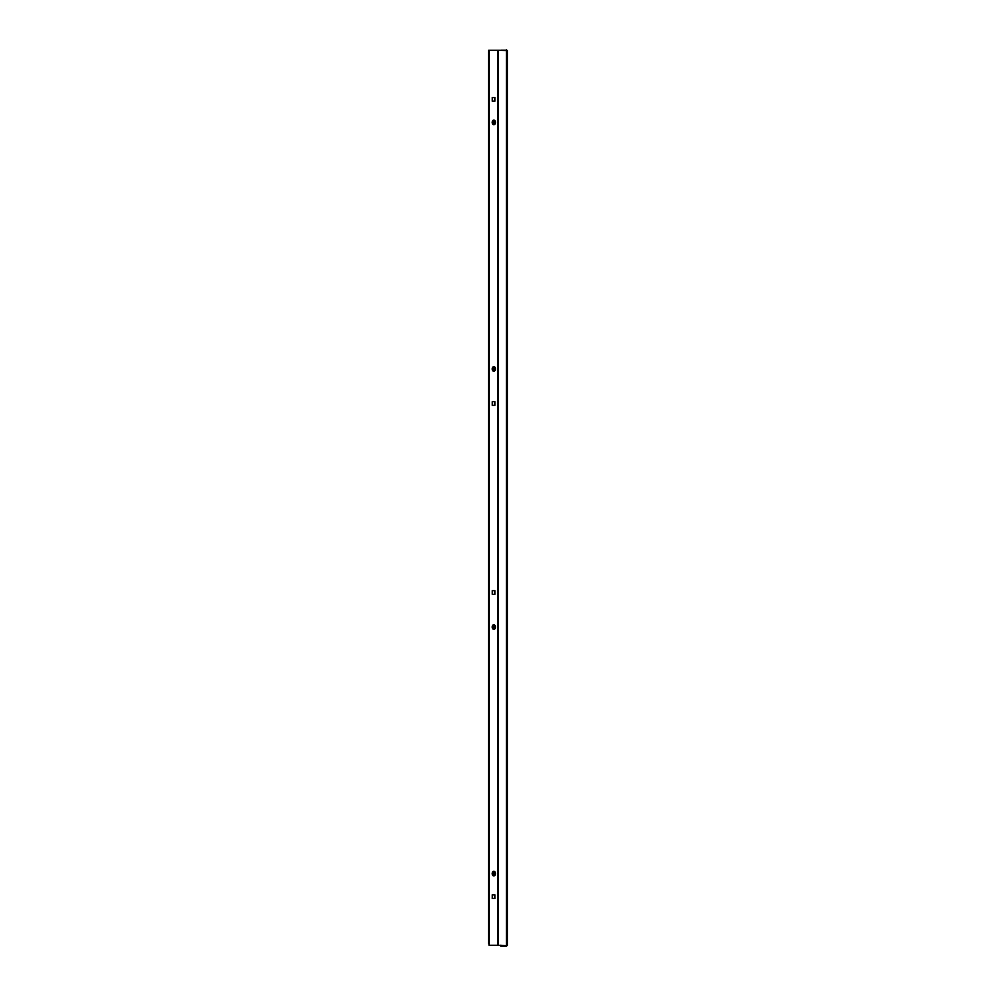 <?xml version="1.0" encoding="UTF-8"?>
<svg xmlns="http://www.w3.org/2000/svg" width="996" height="996" viewBox="0 0 996 996"><rect width="100%" height="100%" fill="white"/><g stroke="black" fill="none" stroke-linecap="round" stroke-linejoin="round"><path stroke-width="1.49" d="M493.543 124.226A1.843 1.307 -90 0 1 493.543 120.541M493.543 871.774A1.843 1.307 90 0 0 493.543 875.459M493.543 625.202A1.843 1.307 90 0 0 493.543 628.887M506.466 50.298L507.387 50.721L507.387 945.279L506.466 945.702L506.466 50.298L488.613 50.298L489.073 51.68L488.887 50.298M494.526 405.36L492.236 405.36L492.236 401.674L494.526 401.674L494.526 405.36M494.526 101.194L492.236 101.194L492.236 97.496L494.526 97.496L494.526 101.194M494.526 894.806L492.236 894.806L492.236 898.504L494.526 898.504L494.526 894.806M494.526 590.64L492.236 590.64L492.236 594.326L494.526 594.326L494.526 590.64M501.162 945.702L506.466 945.702L498.224 945.241L498.224 50.298M488.613 943.859L488.613 51.68M489.073 945.241L498.224 945.241M494.85 594.326L494.85 590.64L492.236 590.64L492.236 594.326L494.85 594.326M494.85 898.504L494.85 894.806L492.236 894.806L492.236 898.504L494.85 898.504M492.236 97.496L494.85 97.496L494.85 101.194L492.236 101.194L492.236 97.496M492.236 401.674L494.85 401.674L494.85 405.36L492.236 405.36L492.236 401.674M489.073 943.859L489.073 51.68M507.387 945.279L506.466 946.2L506.927 945.279M500.241 945.241L500.241 945.279A0.921 0.921 0 0 0 501.162 946.2L506.466 946.2M500.702 945.241L506.466 945.739M506.927 50.721L501.162 50.261L506.466 50.261M507.387 50.721L506.466 49.8M493.867 120.08L493.804 120.08A2.303 1.631 90 0 0 493.804 120.08A2.303 1.631 90 0 0 492.983 120.404A2.303 1.631 90 0 0 492.236 122.994A2.303 1.631 90 0 0 493.804 124.687A2.303 1.631 90 0 0 493.842 124.687L493.867 124.687A2.303 1.631 90 0 0 494.701 124.376A2.303 1.631 90 0 0 495.448 121.786A2.303 1.631 90 0 0 493.867 120.08A2.303 1.631 90 0 0 493.045 120.404A2.303 1.631 90 0 0 492.298 122.994A2.303 1.631 90 0 0 493.867 124.687M493.456 123.429L494.713 122.384L493.443 121.35L493.02 122.396L494.302 123.417M493.643 123.417L493.643 121.35M494.066 122.384L494.713 122.384M493.867 624.741L493.804 624.741A2.303 1.631 90 0 0 493.804 624.741A2.303 1.631 90 0 0 493.443 624.803A2.303 1.631 90 0 0 492.186 627.306A2.303 1.631 90 0 0 493.804 629.348A2.303 1.631 90 0 0 493.842 629.348L493.867 629.348A2.303 1.631 90 0 0 494.228 629.285A2.303 1.631 90 0 0 495.485 626.783A2.303 1.631 90 0 0 493.867 624.741A2.303 1.631 90 0 0 493.506 624.803A2.303 1.631 90 0 0 492.248 627.306A2.303 1.631 90 0 0 493.867 629.348M493.244 627.854L494.053 628.215L494.489 626.235L493.68 625.874L493.244 627.854M493.568 628.003L493.518 626.086M493.842 626.235L494.489 626.235M494.028 627.393L494.676 627.393M493.867 366.653L493.804 366.653A2.303 1.631 90 0 0 493.804 366.653A2.303 1.631 90 0 0 493.169 366.839A2.303 1.631 90 0 0 492.211 369.416A2.303 1.631 90 0 0 493.804 371.259A2.303 1.631 90 0 0 493.842 371.259L493.867 371.259A2.303 1.631 90 0 0 494.514 371.072A2.303 1.631 90 0 0 495.473 368.495A2.303 1.631 90 0 0 493.867 366.653A2.303 1.631 90 0 0 493.232 366.839A2.303 1.631 90 0 0 492.273 369.416A2.303 1.631 90 0 0 493.867 371.259M493.356 369.914L494.713 369.105L494.377 367.997L493.032 368.806L493.356 369.914M493.605 369.952L493.481 367.96M493.73 367.997L494.377 367.997M494.053 369.105L494.713 369.105M493.867 875.92L493.804 875.92A2.303 1.631 90 0 1 492.173 873.617A2.303 1.631 90 0 1 493.804 871.313L493.867 871.313A2.303 1.631 90 0 0 492.236 873.617A2.303 1.631 90 0 0 493.867 875.92A2.303 1.631 90 0 0 495.498 873.617A2.303 1.631 90 0 0 493.867 871.313M493.132 874.214L494.601 874.214L493.867 872.409L493.132 874.214M493.543 874.538L493.543 872.683M493.954 873.019L494.601 873.019M493.954 874.214L494.601 874.214M489.21 50.298L489.21 945.241M497.9 50.298L497.9 945.241"/></g></svg>
